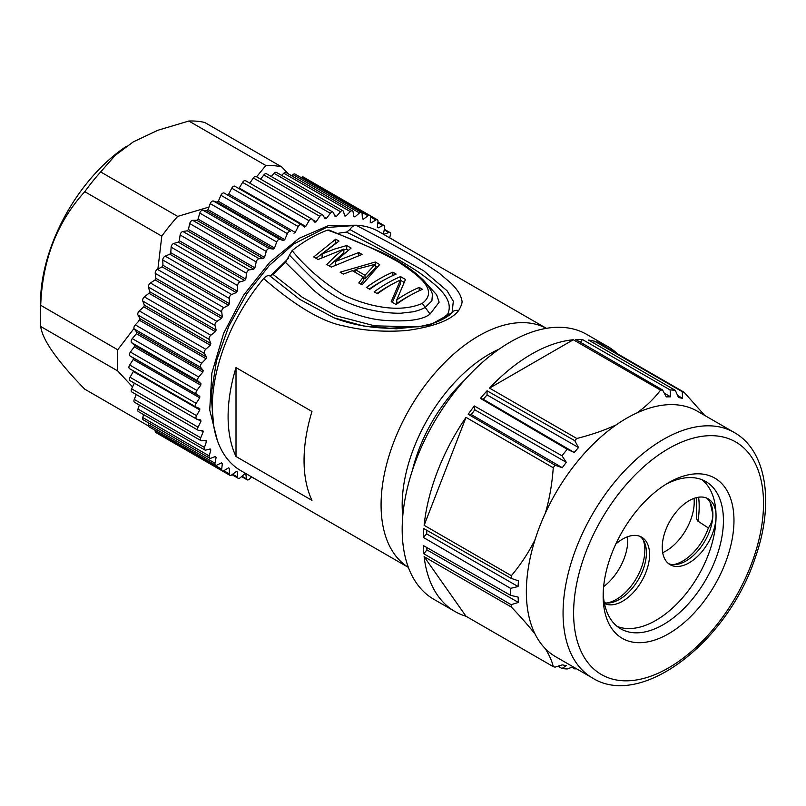 <?xml version="1.0" encoding="UTF-8"?>
<svg xmlns="http://www.w3.org/2000/svg" width="806" height="806" viewBox="0 0 806 806"><rect width="100%" height="100%" fill="white"/><g stroke="black" fill="none" stroke-linecap="round" stroke-linejoin="round"><path stroke-width="1.21" d="M132.537 386.9L117.716 370.941L40.703 326.48C42.426 339.89 57.115 360.796 84.791 389.197L148.526 425.991M157.885 269.083L161.804 236.158L84.791 191.687C57.125 222.063 42.436 259.935 40.703 305.313L117.716 349.774L134.008 328.475M138.179 321.806L139.992 318.662M256.6 176.796L265.849 165.502L188.836 121.031L157.815 130.28L133.222 141.927L115.228 155.346L100.659 171.94L177.683 216.401L208.986 207.051M100.659 171.94A147.71 85.285 120 0 0 84.791 191.687M161.804 236.158A147.71 85.285 -60 0 1 177.683 216.401M188.836 121.031A147.71 85.285 120 0 1 204.704 122.452L281.727 166.923L288.276 173.814M265.849 165.502A147.71 85.285 -60 0 1 281.727 166.923M257.114 480.064A2.982 1.723 -60 0 1 256.721 479.933A2.982 1.723 -60 0 1 256.409 479.651M251.623 476.89L249.386 479.117A2.982 1.723 -60 0 1 247.18 479.822A2.982 1.723 -60 0 1 246.586 478.865L245.78 474.029A141.745 81.839 -60 0 1 244.722 473.847L240.198 477.767A2.982 1.723 -60 0 1 238.193 478.28A2.982 1.723 -60 0 1 237.579 477.081L237.256 471.893A141.745 81.839 -60 0 1 236.269 471.54L231.654 474.956A2.982 1.723 -60 0 1 229.871 475.298A2.982 1.723 -60 0 1 229.247 473.847L229.408 468.367A141.745 81.839 -60 0 1 228.964 468.115A141.745 81.839 -60 0 1 228.521 467.853L223.856 470.734A2.982 1.723 -60 0 1 222.295 470.926A2.982 1.723 -60 0 1 221.69 469.213L222.345 463.5L221.348 462.926M163.386 436.912A2.982 1.723 120 0 0 163.396 436.923L229.871 475.298M155.276 430.404L155.226 430.837A2.982 1.723 120 0 0 155.83 432.55L222.295 470.926M222.345 463.5A141.745 81.839 -60 0 1 221.549 462.825L216.895 465.133A2.982 1.723 -60 0 1 215.555 465.203A2.982 1.723 -60 0 1 215.001 463.218L216.129 457.334L214.98 456.68M148.868 423.069L148.526 424.843A2.982 1.723 120 0 0 149.08 426.827L215.555 465.203M216.129 457.334A141.745 81.839 -60 0 1 215.434 456.508L210.84 458.231A2.982 1.723 -60 0 1 209.721 458.201A2.982 1.723 -60 0 1 209.228 455.924L210.819 449.95L209.469 449.164M143.549 414.596L142.763 417.548A2.982 1.723 120 0 0 143.246 419.825L209.721 458.201M210.819 449.95A141.745 81.839 -60 0 1 210.245 448.972L205.762 450.08A2.982 1.723 -60 0 1 204.855 449.99A2.982 1.723 -60 0 1 204.452 447.431L206.497 441.406L204.825 440.439M139.347 405.045L137.987 409.055A2.982 1.723 120 0 0 138.39 411.614L204.855 449.99M206.497 441.406A141.745 81.839 -60 0 1 206.044 440.308L201.722 440.791A2.982 1.723 -60 0 1 201.016 440.66A2.982 1.723 -60 0 1 200.714 437.809L203.193 431.815L200.956 430.525M136.274 394.527L134.249 399.444A2.982 1.723 120 0 0 134.552 402.285L201.016 440.66M203.193 431.815A141.745 81.839 -60 0 1 202.86 430.595L198.739 430.444A2.982 1.723 -60 0 1 198.246 430.313A2.982 1.723 -60 0 1 198.075 427.18L200.946 421.286L197.52 419.301M134.36 383.142L131.61 388.814A2.982 1.723 120 0 0 131.781 391.938L198.246 430.313M200.946 421.286A141.745 81.839 -60 0 1 200.744 419.956L196.876 419.18A2.982 1.723 -60 0 1 196.563 419.06A2.982 1.723 -60 0 1 196.543 415.654L199.777 409.911L133.312 371.536L130.078 377.289A2.982 1.723 120 0 0 130.098 380.684A2.982 1.723 120 0 0 130.411 380.805M133.282 370.81A141.745 81.839 120 0 0 133.312 371.536M199.777 409.911A141.745 81.839 -60 0 1 199.717 408.491L196.14 407.101A2.982 1.723 -60 0 1 196.009 407.03A2.982 1.723 -60 0 1 196.14 403.363L199.717 397.842L133.252 359.466L129.675 364.987A2.982 1.723 120 0 0 129.544 368.654A2.982 1.723 120 0 0 129.675 368.725L195.878 406.949M199.717 397.842A141.745 81.839 -60 0 1 199.777 396.34L196.543 394.336A2.982 1.723 -60 0 1 196.876 390.436L200.744 385.187L134.28 346.812L130.411 352.061A2.982 1.723 120 0 0 130.078 355.97L133.312 357.965A141.745 81.839 120 0 0 133.252 359.466M133.312 357.965L199.777 396.34M200.744 385.187A141.745 81.839 -60 0 1 200.946 383.636L198.075 381.047A2.982 1.723 -60 0 1 198.739 377.007L202.86 372.1L136.395 333.724L132.275 338.631A2.982 1.723 120 0 0 131.61 342.671L134.481 345.26A141.745 81.839 120 0 0 134.28 346.812M134.481 345.26L200.946 383.636M202.86 372.1A141.745 81.839 -60 0 1 203.193 370.498L200.714 367.365A2.982 1.723 -60 0 1 201.722 363.234L206.044 358.72L139.579 320.345L135.247 324.858A2.982 1.723 120 0 0 134.249 328.989L136.718 332.132A141.745 81.839 120 0 0 136.395 333.724M136.718 332.132L203.193 370.498M206.044 358.72A141.745 81.839 -60 0 1 206.497 357.098L204.452 353.441A2.982 1.723 -60 0 1 205.762 349.27L210.245 345.2L143.78 306.824L139.297 310.894A2.982 1.723 120 0 0 137.987 315.065L140.032 318.723A141.745 81.839 120 0 0 139.579 320.345M140.032 318.723L206.497 357.098M210.245 345.2A141.745 81.839 -60 0 1 210.819 343.568L209.228 339.427A2.982 1.723 -60 0 1 210.84 335.256L215.434 331.669L148.969 293.293L144.375 296.88A2.982 1.723 120 0 0 142.763 301.051L144.355 305.192A141.745 81.839 120 0 0 143.78 306.824M144.355 305.192L210.819 343.568M215.434 331.669A141.745 81.839 -60 0 1 216.129 330.047L215.001 325.473A2.982 1.723 -60 0 1 216.895 321.362L221.549 318.299L155.084 279.924L150.43 282.987A2.982 1.723 120 0 0 148.526 287.097L149.654 291.671A141.745 81.839 120 0 0 148.969 293.293M149.654 291.671L216.129 330.047M221.549 318.299A141.745 81.839 -60 0 1 222.345 316.708L221.69 311.741A2.982 1.723 -60 0 1 223.856 307.721L228.521 305.222L162.056 266.846L157.392 269.345A2.982 1.723 120 0 0 155.226 273.375L155.88 278.332A141.745 81.839 120 0 0 155.084 279.924M155.88 278.332L222.345 316.708M228.521 305.222A141.745 81.839 -60 0 1 229.408 303.671L229.247 298.381A2.982 1.723 -60 0 1 231.654 294.502L236.269 292.578L169.804 254.202L165.19 256.127A2.982 1.723 120 0 0 162.782 260.006L162.943 265.295A141.745 81.839 120 0 0 162.056 266.846M162.943 265.295L229.408 303.671M236.269 292.578A141.745 81.839 -60 0 1 237.256 291.097L237.579 285.536A2.982 1.723 -60 0 1 240.198 281.828L244.722 280.518L178.257 242.153L173.723 243.462A2.982 1.723 120 0 0 171.114 247.16L170.791 252.721A141.745 81.839 120 0 0 169.804 254.202M170.791 252.721L237.256 291.097M244.722 280.518A141.745 81.839 -60 0 1 245.78 279.118L246.586 273.345A2.982 1.723 -60 0 1 249.386 269.859L253.769 269.174L187.304 230.798L182.922 231.483A2.982 1.723 120 0 0 180.121 234.969L179.315 240.742A141.745 81.839 120 0 0 178.257 242.153M179.315 240.742L245.78 279.118M253.769 269.174A141.745 81.839 -60 0 1 254.898 267.864L256.187 261.94A2.982 1.723 -60 0 1 259.139 258.716L263.33 258.655L196.866 220.28L192.674 220.34A2.982 1.723 120 0 0 189.712 223.564L188.433 229.488A141.745 81.839 120 0 0 187.304 230.798M188.433 229.488L254.898 267.864M263.33 258.655A141.745 81.839 -60 0 1 264.509 257.457L266.252 251.452A2.982 1.723 -60 0 1 269.325 248.52L273.284 249.094L206.82 210.719L202.86 210.144A2.982 1.723 120 0 0 199.787 213.076L198.044 219.081A141.745 81.839 120 0 0 196.866 220.28M198.044 219.081L264.509 257.457M273.284 249.094A141.745 81.839 -60 0 1 274.503 248.006L276.7 241.991A2.982 1.723 -60 0 1 279.853 239.392L283.531 240.581L217.066 202.205L213.389 201.016A2.982 1.723 120 0 0 210.225 203.616L208.039 209.641A141.745 81.839 120 0 0 206.82 210.719M208.039 209.641L274.503 248.006M283.531 240.581A141.745 81.839 -60 0 1 284.78 239.634L287.389 233.659A2.982 1.723 -60 0 1 290.603 231.423L224.139 193.047A2.982 1.723 120 0 0 220.925 195.294L218.315 201.258A141.745 81.839 120 0 0 217.066 202.205M218.315 201.258L284.78 239.634M301.192 224.542L234.989 186.317A2.982 1.723 120 0 0 234.858 186.236A2.982 1.723 120 0 0 231.755 188.191L228.753 194.044A141.745 81.839 120 0 0 227.494 194.851M293.958 233.226A141.745 81.839 -60 0 1 295.218 232.42L298.22 226.557A2.982 1.723 -60 0 1 301.323 224.612A2.982 1.723 -60 0 1 301.454 224.693L304.446 227.091A141.745 81.839 -60 0 1 305.716 226.436L309.071 220.753A2.982 1.723 -60 0 1 312.023 219.081A2.982 1.723 -60 0 1 312.285 219.292L314.894 222.255A141.745 81.839 -60 0 1 316.143 221.761L319.811 216.32A2.982 1.723 -60 0 1 322.601 214.91A2.982 1.723 -60 0 1 322.974 215.273L325.161 218.758A141.745 81.839 -60 0 1 326.39 218.436L330.339 213.298A2.982 1.723 -60 0 1 332.949 212.139A2.982 1.723 -60 0 1 333.412 212.673L335.165 216.663A141.745 81.839 -60 0 1 336.344 216.502L340.535 211.726A2.982 1.723 -60 0 1 342.953 210.789A2.982 1.723 -60 0 1 343.487 211.535L344.777 215.968A141.745 81.839 -60 0 1 345.905 215.978L350.288 211.605A2.982 1.723 -60 0 1 352.494 210.9A2.982 1.723 -60 0 1 353.078 211.857L353.894 216.693A141.745 81.839 -60 0 1 354.952 216.874L359.476 212.965A2.982 1.723 -60 0 1 361.481 212.452A2.982 1.723 -60 0 1 362.096 213.65L362.418 218.829A141.745 81.839 -60 0 1 363.405 219.182L368.02 215.766A2.982 1.723 -60 0 1 369.803 215.424A2.982 1.723 -60 0 1 370.417 216.874L370.256 222.355A141.745 81.839 -60 0 1 370.71 222.607A141.745 81.839 -60 0 1 371.153 222.869L375.818 219.988A2.982 1.723 -60 0 1 377.379 219.796A2.982 1.723 -60 0 1 377.974 221.519L377.329 227.221A141.745 81.839 -60 0 1 378.125 227.897L382.779 225.589A2.982 1.723 -60 0 1 384.119 225.519A2.982 1.723 -60 0 1 384.674 227.514L383.545 233.387A141.745 81.839 -60 0 1 384.24 234.214L388.824 232.501A2.982 1.723 -60 0 1 389.953 232.521A2.982 1.723 -60 0 1 390.447 234.798L389.63 237.841M228.753 194.044L295.218 232.42M245.82 180.917A2.982 1.723 120 0 0 245.558 180.705A2.982 1.723 120 0 0 242.596 182.388L239.241 188.06A141.745 81.839 120 0 0 238.596 188.392M239.241 188.06L305.716 226.436M312.708 219.776L316.143 221.761M322.601 214.91L256.137 176.534A2.982 1.723 120 0 0 253.346 177.945L249.82 183.164M324.153 217.146L326.39 218.436M332.949 212.139L266.484 173.764A2.982 1.723 120 0 0 263.874 174.922L260.64 179.134M334.671 215.534L336.344 216.502M342.953 210.789L276.488 172.424A2.982 1.723 120 0 0 274.07 173.35L271.279 176.524M344.555 215.202L345.905 215.978M352.494 210.9L286.029 172.524A2.982 1.723 120 0 0 283.813 173.24L281.647 175.396M353.814 216.22L354.952 216.874M361.481 212.452L295.016 174.076A2.982 1.723 120 0 0 293.011 174.59L291.651 175.768M362.408 218.607L363.405 219.182M369.803 215.424L303.338 177.048A2.982 1.723 120 0 0 301.555 177.391L301.202 177.652M394.416 240.611A2.982 1.723 -60 0 1 394.819 240.742A2.982 1.723 -60 0 1 395.131 241.014M117.716 370.941A147.71 85.285 -60 0 1 117.716 349.774M40.703 305.313A147.71 85.285 120 0 0 40.32 313.796A147.71 85.285 120 0 0 40.3 316.123A147.71 85.285 120 0 0 40.703 326.48M126.492 146.289A130.985 75.623 120 0 0 40.542 300.537L40.32 313.796M603.634 586.637A40.018 23.102 120 0 0 627.572 536.746M662.683 552.684A40.018 23.102 120 0 0 665.927 551.022A40.018 23.102 120 0 0 694.037 498.38M696.606 503.347L696.525 507.971A86.867 50.153 120 0 0 696.525 499.216L696.606 503.347M696.525 499.216L696.455 497.634M698.601 497.211A85.043 49.106 -60 0 1 697.956 521.17C696.455 520.041 695.981 515.649 696.525 507.971M643.208 539.919A40.33 23.283 -60 0 1 636.508 578.114A40.33 23.283 -60 0 1 606.787 603.019M697.956 521.17L708.363 527.96A40.33 23.283 -60 0 1 682.813 561.026A40.33 23.283 -60 0 1 673.252 564.643M710.026 502.128L712.877 514.389C712.887 519.225 711.386 523.739 708.363 527.96M640.045 536.373A38.043 21.964 -60 0 1 644.115 541.531A38.043 21.964 -60 0 1 638.533 579.282A38.043 21.964 -60 0 1 608.631 602.989A38.043 21.964 -60 0 1 604.288 602.707M706.509 497.997A38.043 21.964 -60 0 1 710.58 503.166A38.043 21.964 -60 0 1 712.877 514.389A38.043 21.964 -60 0 1 675.106 564.613A38.043 21.964 -60 0 1 668.597 563.676M604.45 603.503A38.043 21.964 120 0 0 642.08 580.431A38.043 21.964 120 0 0 641.697 537.179A38.043 21.964 120 0 0 615.814 544.05M701.955 479.701A85.043 49.106 -60 0 1 716.04 516.223A38.043 21.964 120 0 0 708.162 498.803A38.043 21.964 120 0 0 670.118 520.767A38.043 21.964 120 0 0 670.118 564.704A38.043 21.964 120 0 0 699.437 554.508A38.043 21.964 120 0 0 716.04 516.223A85.043 49.106 -60 0 1 681.312 599.211A85.043 49.106 -60 0 1 617.235 626.443M603.21 592.873A85.043 49.106 120 0 0 620.771 628.851A85.043 49.106 120 0 0 663.288 624.64A85.043 49.106 120 0 0 718.851 549.702A85.043 49.106 120 0 0 705.814 481.555A85.043 49.106 120 0 0 665.877 484.335M668.567 633.778A92.509 53.408 120 0 0 733.974 520.485A92.509 53.408 120 0 0 668.567 482.713A92.509 53.408 120 0 0 603.15 596.017A92.509 53.408 120 0 0 668.567 633.778M582.406 339.507L670.088 389.903L670.602 396.814L666.28 396.864L662.562 389.973L575.776 339.568A152.928 88.297 -60 0 1 582.406 339.507L580.491 342.308M670.602 396.814L664.265 393.116M594.647 341.26L682.299 391.736L682.501 398.305L678.501 397.519L675.337 390.366L588.511 340.051A152.928 88.297 -60 0 1 594.647 341.26L593.357 342.862M682.501 398.305L677.574 395.434M734.165 432.449L697.452 411.251A141.745 81.839 120 0 0 636.851 412.954A141.745 81.839 120 0 0 616.308 424.812A141.745 81.839 120 0 0 545.37 513.059A141.745 81.839 120 0 0 535.103 539.526A141.745 81.839 120 0 0 526.348 591.866A141.745 81.839 120 0 0 535.103 634.11A141.745 81.839 120 0 0 545.37 648.719A141.745 81.839 120 0 0 555.707 656.759L592.42 677.957A141.745 81.839 -60 0 1 563.062 613.064A141.745 81.839 -60 0 1 624.932 470.422A141.745 81.839 -60 0 1 734.165 432.449C767.05 450.866 774.435 503.931 755.192 557.883C727.939 641.495 641.485 709.078 592.42 677.957M474.794 409.811L471.288 414.546L468.185 414.264A152.928 88.297 -60 0 1 474.321 405.982L474.794 409.811L566.286 462.312L562.296 467.712L471.288 414.546M487.056 394.94L483.268 399.272L480.426 398.386A152.928 88.297 -60 0 1 487.056 390.789L487.056 394.94L578.507 447.531L574.194 452.478L483.268 399.272M426.787 547.506L426.928 549.894L423.825 553.762A152.928 88.297 -60 0 1 423.331 545.531L510.571 595.342L518.087 597.085L518.409 602.445L426.928 549.894M426.848 530.328L426.646 533.904L423.331 537.39A152.928 88.297 -60 0 1 423.825 528.595L511.125 578.365L518.409 580.814L518.087 586.546L426.646 533.904M545.37 648.719C549.44 655.409 552.07 661.383 553.259 666.643A152.928 88.297 -60 0 0 555.032 667.136L562.296 664.869L566.286 665.655L561.994 668.506L558.004 666.209M704.716 415.453L684.062 392.23L596.813 341.855A152.928 88.297 -60 0 1 607.875 346.62A152.928 88.297 -60 0 1 617.537 353.824M670.088 389.903A152.928 88.297 -60 0 1 675.337 390.366M636.851 412.954C646.049 406.415 653.948 398.809 660.547 390.134A152.928 88.297 -60 0 1 662.562 389.973M682.299 391.736A152.928 88.297 -60 0 1 684.062 392.23M489.534 388.119A152.928 88.297 -60 0 1 573.298 339.759L489.534 388.119L576.784 438.494C591.806 434.686 604.984 430.122 616.308 424.812M660.547 390.134L573.298 339.759M487.056 390.789L574.759 440.67L578.507 447.531M574.194 452.478L567.233 449.285L480.426 398.386M474.321 405.982L561.994 455.803L566.286 462.312M562.296 467.712L555.032 465.213L468.185 414.264M561.994 455.803A152.928 88.297 -60 0 1 567.233 449.285M545.37 513.059C549.44 499.226 552.07 484.124 553.259 467.752A152.928 88.297 -60 0 1 555.032 465.213M574.759 440.67A152.928 88.297 -60 0 1 576.784 438.494M424.127 525.321A152.928 88.297 -60 0 1 466.009 417.377L424.127 525.321L511.377 575.696C520.998 564.2 528.907 552.15 535.103 539.526M553.259 467.752L466.009 417.377M518.087 586.546L510.571 588.35L423.331 537.39M518.409 602.445L511.125 604.681L423.825 553.762M510.571 595.342A152.928 88.297 -60 0 1 510.571 588.35M535.103 634.11C528.907 626.202 520.998 617.184 511.377 607.059A152.928 88.297 -60 0 1 511.125 604.681M511.125 578.365A152.928 88.297 -60 0 1 511.377 575.696M466.009 616.268A152.928 88.297 -60 0 1 454.947 611.502A152.928 88.297 -60 0 1 424.127 556.684L466.009 616.268L553.259 666.643M511.377 607.059L424.127 556.684M561.994 668.506A152.928 88.297 -60 0 0 567.233 668.97L573.076 666.784M575.665 668.285L574.759 668.899L571.867 667.237M576.502 668.768A152.928 88.297 -60 0 1 574.759 668.899M607.875 346.62L586.778 334.44A152.928 88.297 120 0 0 433.85 422.737A152.928 88.297 120 0 0 433.85 599.321L454.947 611.502M355.124 269.557L375.223 264.277L365.017 275.269L355.124 269.557L355.124 272.297M363.325 277.949L365.017 278.926L365.017 275.269M365.017 278.926L375.223 267.955L375.223 264.277M464.337 380.402A114.14 65.901 120 0 0 412.43 470.311M316.093 258.323L335.971 243.039M329.17 265.869L343.84 252.752L343.84 249.084L318.118 259.492L313.725 256.953L335.709 239.191L335.709 242.878M343.84 249.941L346.701 249.225L348.263 250.132M353.099 271.118L355.124 270.484M360.695 284.075L363.325 280.69L363.325 277.022L352.333 270.685L343.396 274.09L340.102 272.186L375.274 262.031L375.274 265.718L377.248 266.867M385.067 279.481A133.534 77.094 120 0 0 369.319 289.052M404.088 282.362L400.542 280.317A133.534 77.094 120 0 0 400.481 280.347M392.754 283.924A133.534 77.094 120 0 0 377.007 293.495M392.351 302.351L400.481 283.682L400.481 280.014A138.017 79.683 120 0 0 377.47 293.757L374.175 291.853A138.017 79.683 -60 0 1 400.542 276.629L400.542 280.317M411.443 294.704A133.534 77.094 120 0 0 396.784 303.519L396.784 299.842A138.017 79.683 -60 0 1 419.231 287.41L419.231 290.765M322.098 257.527L322.098 253.92L339.004 241.095L335.709 239.191M358.781 255.381L358.781 252.52L362.085 254.414L331.306 267.108L326.914 264.57C329.835 260.953 341.855 250.192 343.84 249.084M335.286 265.003L335.286 261.537L358.781 252.52M335.286 261.537L351.094 248.077L346.701 245.538L346.701 249.225M322.098 253.92L334.419 249.114L346.701 245.538M363.325 277.022L358.781 282.966L362.085 284.871L379.666 264.57L375.274 262.031M392.854 275.541L392.854 272.186L396.149 274.09A138.017 79.683 120 0 0 369.773 289.314L366.478 287.41A138.017 79.683 -60 0 1 392.854 272.186M396.784 299.842L405.489 279.481L400.542 276.629M419.231 287.41L422.525 289.314A138.017 79.683 120 0 0 396.149 304.547L391.202 301.686L400.481 280.014M236.007 456.508L236.007 367.607A138.017 79.683 -60 0 0 228.098 416.631A138.017 79.683 -60 0 0 236.007 456.508L311.972 500.365A138.017 79.683 120 0 1 304.053 460.488A138.017 79.683 120 0 1 311.972 411.463L236.007 367.607M451.985 312.516L451.995 312.506C452.418 312.385 447.431 318.622 431.684 323.8L419.382 326.672L388.794 328.274C368.695 327.73 350.419 324.254 333.966 317.836L363.607 325.997L396.32 328.818L429.447 325.302L451.713 312.919C453.254 310.683 455.571 309.887 458.664 310.532C461.767 305.182 462.745 301.635 461.596 299.872C461.052 295.328 457.546 289.787 451.078 283.238L438.978 272.992L421.77 261.497C413.982 256.056 392.059 243.966 356.01 225.217C353.784 225.337 351.748 226.778 349.915 229.549L423.543 270.675L447.058 290.765L453.325 301.253L452.126 312.335M349.915 229.549L346.489 232.158C373.984 245.346 398.083 258.726 418.798 272.287C437.064 285.526 454.695 299.006 447.652 314.31L438.807 321.161M329.17 230.073L327.609 230.093C354.126 239.644 377.974 250.414 399.151 262.424C416.511 274.372 439.925 289.656 422.263 303.409C397.308 314.229 364.231 304.839 343.608 294.986C323.115 282.432 305.948 267.632 292.104 250.595L289.465 255.139C310.622 277.214 323.105 289.062 326.914 290.694C337.805 298.794 350.761 304.819 365.793 308.779C378.437 311.912 390.144 313.393 400.904 313.222L413.387 311.751C418.264 310.612 422.193 309.161 425.195 307.388L431.895 300.86L432.439 294.069L431.432 291.409C427.845 285.233 424.571 280.911 421.588 278.453C411.332 268.801 397.731 259.945 380.764 251.885L329.06 230.002M422.263 303.409L430.072 314.028L439.139 302.179L436.61 294.754L425.064 282.13M327.609 230.093A138.017 79.683 120 0 0 292.104 250.595M430.072 314.028C422.898 319.911 407.423 322.007 383.656 320.304C369.601 319.196 354.187 314.622 337.432 306.592C329.583 302.562 321.473 296.951 313.101 289.737L285.505 262.393A130.552 75.371 120 0 0 273.174 274.514L269.758 275.854C267.884 275.209 265.859 276.115 263.663 278.554A138.017 79.683 120 0 0 212.27 407.493A138.017 79.683 120 0 0 240.853 470.674L408.36 567.384M289.465 255.139L285.505 262.393M418.485 326.823L374.75 325.866L335.669 315.66L302.381 297.374L273.174 274.514M346.489 232.158A130.552 75.371 120 0 0 337.754 233.428M333.966 317.836L299.761 299.379L269.758 275.854M458.664 310.532C451.481 319.932 434.434 326.561 407.524 330.4C392.159 331.81 367.738 331.86 344.364 326.057C322.743 322.199 295.842 306.361 263.663 278.554M546.377 328.334L378.86 231.624A138.017 79.683 120 0 0 356.01 225.217M217.358 440.469L209.711 410.002L211.877 373.037L223.615 333.382L243.593 295.157L269.708 262.313L299.157 238.284L328.818 225.468L355.527 225.247M213.661 425.679L211.132 394.97L216.482 360.806L228.864 326.077L246.979 293.525L269.204 265.577L293.666 244.006L326.259 227.534L354.257 225.549M270.484 275.944L288.357 258.444M241.991 476.205L246.586 478.865M232.642 474.23L237.579 477.081M223.856 470.734L229.247 473.847M155.226 430.837L221.69 469.213M148.526 424.843L215.001 463.218M142.763 417.548L209.228 455.924M137.987 409.055L204.452 447.431M134.249 399.444L200.714 437.809M131.61 388.814L198.075 427.18M130.078 377.289L196.543 415.654M129.675 364.987L196.14 403.363M196.543 394.336L130.078 355.97M130.411 352.061L196.876 390.436M198.075 381.047L131.61 342.671M132.275 338.631L198.739 377.007M200.714 367.365L134.249 328.989M135.247 324.858L201.722 363.234M204.452 353.441L137.987 315.065M139.297 310.894L205.762 349.27M209.228 339.427L142.763 301.051M144.375 296.88L210.84 335.256M215.001 325.473L148.526 287.097M150.43 282.987L216.895 321.362M221.69 311.741L155.226 273.375M157.392 269.345L223.856 307.721M229.247 298.381L162.782 260.006M165.19 256.127L231.654 294.502M237.579 285.536L171.114 247.16M173.723 243.462L240.198 281.828M246.586 273.345L180.121 234.969M182.922 231.483L249.386 269.859M256.187 261.94L189.712 223.564M192.674 220.34L259.139 258.716M266.252 251.452L199.787 213.076M202.86 210.144L269.325 248.52M276.7 241.991L210.225 203.616M213.389 201.016L279.853 239.392M287.389 233.659L220.925 195.294M224.139 193.047L290.603 231.423M298.22 226.557L231.755 188.191M309.071 220.753L242.596 182.388M319.811 216.32L253.346 177.945M330.339 213.298L263.874 174.922M340.535 211.726L274.07 173.35M350.288 211.605L283.813 173.24M359.476 212.965L293.011 174.59M368.02 215.766L301.555 177.391M375.818 219.988L370.417 216.874M382.779 225.589L377.843 222.738M388.824 232.501L384.23 229.841M763.514 504.002A134.28 77.527 120 0 0 668.819 448.458A134.28 77.527 120 0 0 573.61 613.064A134.28 77.527 120 0 0 668.315 668.033A134.28 77.527 120 0 0 763.514 504.002M499.186 349.099A123.096 71.069 120 0 0 402.174 504.949A123.096 71.069 120 0 0 402.748 516.142M408.35 567.343A138.017 79.683 -60 0 1 381.077 504.949A138.017 79.683 -60 0 1 440.459 366.972A138.017 79.683 -60 0 1 546.337 328.344M451.995 312.506L452.378 311.942M450.735 313.917L447.652 314.31M256.721 479.933L251.553 476.951M247.18 479.822L241.558 476.588M238.193 478.28L231.997 474.704M196.563 419.06L130.098 380.684M196.009 407.03L129.544 368.654M301.323 224.612L234.858 186.236M312.023 219.081L245.558 180.705M377.379 219.796L369.813 215.434M384.119 225.519L377.923 221.942M389.953 232.521L384.331 229.287M394.819 240.742L389.661 237.76"/></g></svg>

